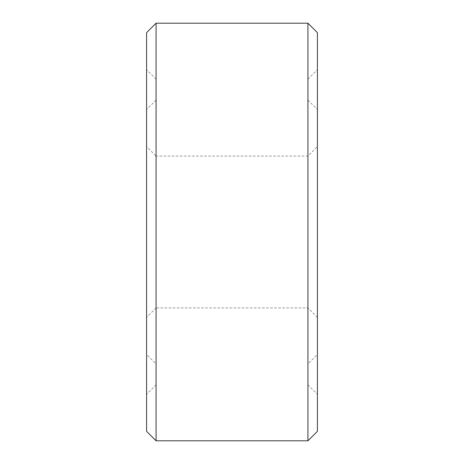 <?xml version="1.0" encoding="UTF-8"?>
<svg xmlns="http://www.w3.org/2000/svg" width="464" height="464" viewBox="0 0 464 464"><rect width="100%" height="100%" fill="white"/><g stroke="black" fill="none" stroke-linecap="round" stroke-linejoin="round"><path stroke-width="0.35" stroke-dasharray="2.32 1.74" d="M317.417 317.417L307.928 307.928L156.072 307.928L156.072 156.072L307.928 156.072L317.417 146.583L317.417 317.417L317.417 146.583M156.072 307.928L146.583 317.417L146.583 146.583L156.072 156.072L156.072 307.928M307.928 307.928L307.928 156.072L307.928 307.928M156.072 100.079L146.583 109.568L146.583 354.432L156.072 363.921L156.072 100.079L156.072 363.921M156.072 79.199L146.583 69.704L146.583 394.296L156.072 384.801L156.072 79.199L156.072 384.801M307.928 100.079L317.417 109.568L317.417 354.432L307.928 363.921L307.928 100.079L307.928 363.921M307.928 79.199L317.417 69.704L317.417 394.296L307.928 384.801L307.928 79.199L307.928 384.801M317.417 394.296L317.417 69.704M317.417 354.432L317.417 109.568M146.583 394.296L146.583 69.704M146.583 354.432L146.583 109.568M146.583 146.583L146.583 317.417M156.072 440.8L156.072 23.2M146.583 431.311L146.583 32.689M307.928 440.8L307.928 23.2M317.417 431.311L317.417 32.689"/><path stroke-width="0.7" d="M307.928 23.2L317.417 32.689L317.417 431.311L307.928 440.8L156.072 440.8L146.583 431.311L146.583 32.689L156.072 23.2L307.928 23.2L307.928 440.8M156.072 23.2L156.072 440.8"/></g></svg>

